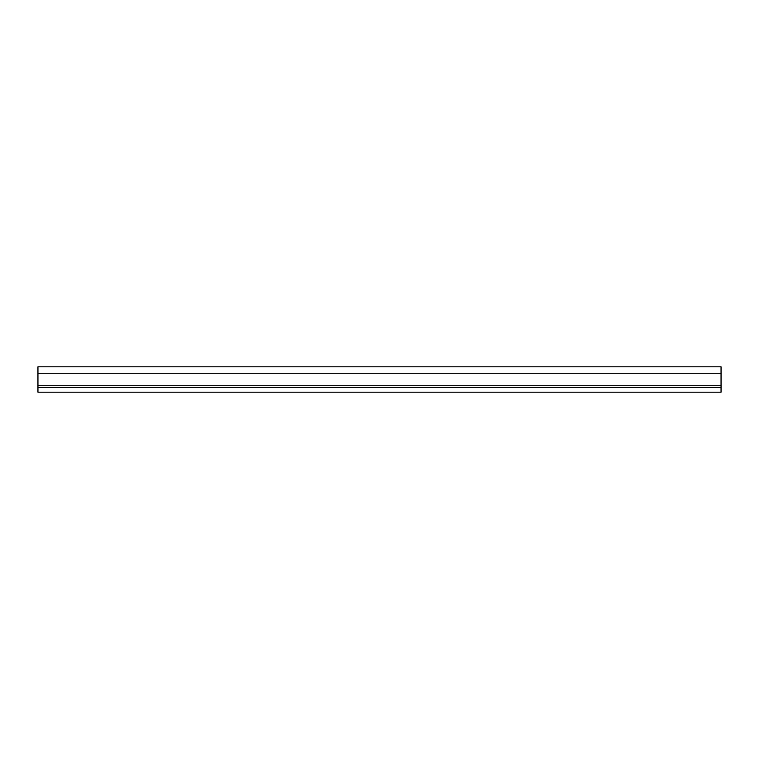 <?xml version="1.0" encoding="UTF-8"?>
<svg xmlns="http://www.w3.org/2000/svg" width="759" height="759" viewBox="0 0 759 759"><rect width="100%" height="100%" fill="white"/><g stroke="black" fill="none" stroke-linecap="round" stroke-linejoin="round"><path stroke-width="1.14" d="M37.95 387.574L37.95 392.194L721.05 392.194L721.05 366.806L37.95 366.806L37.95 387.574L721.05 387.574M37.95 373.732L721.05 373.732M37.95 385.268L721.05 385.268"/></g></svg>

